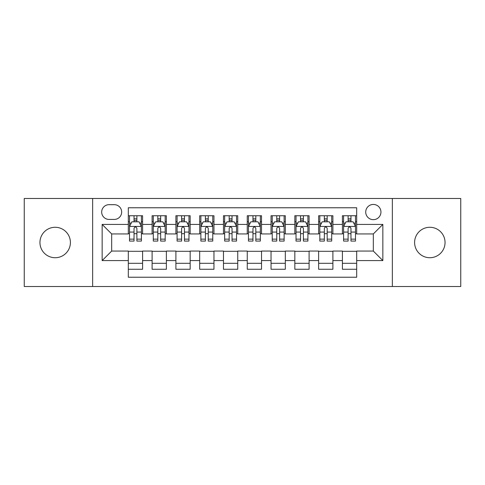 <?xml version="1.0" encoding="UTF-8"?>
<svg xmlns="http://www.w3.org/2000/svg" width="485" height="485" viewBox="0 0 485 485"><rect width="100%" height="100%" fill="white"/><g stroke="black" fill="none" stroke-linecap="round" stroke-linejoin="round"><path stroke-width="0.73" d="M429.825 227.277A15.223 15.223 0 0 0 414.602 242.5A15.223 15.223 0 0 0 429.825 257.723A15.223 15.223 0 0 0 445.048 242.5A15.223 15.223 0 0 0 429.825 227.277M55.175 227.277A15.223 15.223 0 0 0 39.952 242.5A15.223 15.223 0 0 0 55.175 257.723A15.223 15.223 0 0 0 70.398 242.5A15.223 15.223 0 0 0 55.175 227.277M373.329 204.44A7.614 7.614 0 0 0 365.72 212.054A7.614 7.614 0 0 0 373.329 219.663A7.614 7.614 0 0 0 380.943 212.054A7.614 7.614 0 0 0 373.329 204.44M392.359 286.508L460.75 286.508L460.75 198.492L392.359 198.492L392.359 286.508L92.641 286.508L92.641 198.492L24.25 198.492L24.25 286.508L92.641 286.508M356.681 215.74L342.41 215.74L342.41 224.422L332.892 224.422L332.892 233.934L342.41 233.934L342.41 224.422M332.892 224.422L332.892 215.74L318.621 215.74L318.621 224.422L309.103 224.422L309.103 233.934L318.621 233.934L318.621 224.422M309.103 224.422L309.103 215.74L294.831 215.74L294.831 224.422L285.319 224.422L285.319 233.934L294.831 233.934L294.831 224.422M285.319 224.422L285.319 215.74L271.042 215.74L271.042 224.422L261.53 224.422L261.53 233.934L271.042 233.934L271.042 224.422M261.53 224.422L261.53 215.74L247.259 215.74L247.259 224.422L237.741 224.422L237.741 233.934L247.259 233.934L247.259 224.422M237.741 224.422L237.741 215.74L223.47 215.74L223.47 224.422L213.958 224.422L213.958 233.934L223.47 233.934L223.47 224.422M213.958 224.422L213.958 215.74L199.681 215.74L199.681 224.422L190.168 224.422L190.168 233.934L199.681 233.934L199.681 224.422M190.168 224.422L190.168 215.74L175.897 215.74L175.897 224.422L166.379 224.422L166.379 233.934L175.897 233.934L175.897 224.422M166.379 224.422L166.379 215.74L152.108 215.74L152.108 233.934L142.59 233.934L142.59 215.74L128.319 215.74M128.319 269.26L142.59 269.26L142.59 251.066L152.108 251.066L152.108 269.26L166.379 269.26L166.379 251.066L175.897 251.066L175.897 260.578L166.379 260.578M175.897 260.578L175.897 269.26L190.168 269.26L190.168 251.066L199.681 251.066L199.681 260.578L190.168 260.578M199.681 260.578L199.681 269.26L213.958 269.26L213.958 251.066L223.47 251.066L223.47 260.578L213.958 260.578M223.47 260.578L223.47 269.26L237.741 269.26L237.741 251.066L247.259 251.066L247.259 260.578L237.741 260.578M247.259 260.578L247.259 269.26L261.53 269.26L261.53 251.066L271.042 251.066L271.042 260.578L261.53 260.578M271.042 260.578L271.042 269.26L285.319 269.26L285.319 251.066L294.831 251.066L294.831 260.578L285.319 260.578M294.831 260.578L294.831 269.26L309.103 269.26L309.103 251.066L318.621 251.066L318.621 260.578L309.103 260.578M318.621 260.578L318.621 269.26L332.892 269.26L332.892 251.066L342.41 251.066L342.41 260.578L332.892 260.578M109.052 219.426L114.284 219.426A7.372 7.372 0 0 0 121.662 212.054A7.372 7.372 0 0 0 114.284 204.676L109.052 204.676A7.372 7.372 0 0 0 101.68 212.054A7.372 7.372 0 0 0 109.052 219.426M392.359 198.492L92.641 198.492M356.681 224.422L356.681 207.768L128.319 207.768L128.319 233.934L111.671 233.934L111.671 251.066L128.319 251.066L128.319 277.232L356.681 277.232L356.681 251.066L373.329 251.066L373.329 233.934L356.681 233.934L356.681 224.422L382.847 224.422L382.847 260.578L356.681 260.578M128.319 260.578L102.153 260.578L102.153 224.422L128.319 224.422M342.41 260.578L342.41 269.26L356.681 269.26M128.319 221.687L129.507 221.687M134.03 221.687L136.885 221.687M141.402 221.687L142.59 221.687M128.319 233.697L129.507 233.697M134.03 233.697L136.885 233.697M141.402 233.697L142.59 233.697M128.319 251.303L142.59 251.303M128.319 263.313L142.59 263.313M152.108 233.697L153.296 233.697M157.819 233.697L160.668 233.697M165.191 233.697L166.379 233.697M152.108 221.687L153.296 221.687M157.819 221.687L160.668 221.687M165.191 221.687L166.379 221.687M152.108 251.303L166.379 251.303M152.108 263.313L166.379 263.313M175.897 251.303L190.168 251.303M175.897 263.313L190.168 263.313M175.897 221.687L177.086 221.687M181.602 221.687L184.458 221.687M188.98 221.687L190.168 221.687M175.897 233.697L177.086 233.697M181.602 233.697L184.458 233.697M188.98 233.697L190.168 233.697M199.681 251.303L213.958 251.303M199.681 263.313L213.958 263.313M199.681 221.687L200.875 221.687M205.391 221.687L208.247 221.687M212.763 221.687L213.958 221.687M199.681 233.697L200.875 233.697M205.391 233.697L208.247 233.697M212.763 233.697L213.958 233.697M223.47 251.303L237.741 251.303M223.47 263.313L237.741 263.313M223.47 221.687L224.658 221.687M229.181 221.687L232.036 221.687M236.553 221.687L237.741 221.687M223.47 233.697L224.658 233.697M229.181 233.697L232.036 233.697M236.553 233.697L237.741 233.697M247.259 251.303L261.53 251.303M247.259 263.313L261.53 263.313M247.259 221.687L248.447 221.687M252.964 221.687L255.819 221.687M260.342 221.687L261.53 221.687M247.259 233.697L248.447 233.697M252.964 233.697L255.819 233.697M260.342 233.697L261.53 233.697M271.042 251.303L285.319 251.303M271.042 263.313L285.319 263.313M271.042 221.687L272.237 221.687M276.753 221.687L279.609 221.687M284.125 221.687L285.319 221.687M271.042 233.697L272.237 233.697M276.753 233.697L279.609 233.697M284.125 233.697L285.319 233.697M294.831 251.303L309.103 251.303M294.831 263.313L309.103 263.313M294.831 221.687L296.02 221.687M300.542 221.687L303.398 221.687M307.914 221.687L309.103 221.687M294.831 233.697L296.02 233.697M300.542 233.697L303.398 233.697M307.914 233.697L309.103 233.697M318.621 251.303L332.892 251.303M318.621 263.313L332.892 263.313M318.621 221.687L319.809 221.687M324.332 221.687L327.181 221.687M331.704 221.687L332.892 221.687M318.621 233.697L319.809 233.697M324.332 233.697L327.181 233.697M331.704 233.697L332.892 233.697M342.41 251.303L356.681 251.303M342.41 263.313L356.681 263.313M342.41 221.687L343.598 221.687M348.115 221.687L350.97 221.687M355.493 221.687L356.681 221.687M342.41 233.697L343.598 233.697M348.115 233.697L350.97 233.697M355.493 233.697L356.681 233.697M111.671 233.934L102.153 224.422M111.671 251.066L102.153 260.578M382.847 224.422L373.329 233.934M382.847 260.578L373.329 251.066M136.885 218.832L134.03 218.832M141.402 239.135L136.885 239.135L136.885 241.075L141.402 241.075L141.402 226.562L139.025 221.803L131.89 221.803L129.507 226.562L129.507 241.075L134.03 241.075L134.03 239.135L129.507 239.135M129.507 226.562L129.507 215.74M141.402 226.562L141.402 215.74M134.03 221.803L134.03 215.74M136.885 215.74L136.885 221.803M136.885 239.135L136.885 228.344C135.933 226.513 134.982 226.513 134.03 228.344L134.03 239.135M160.668 218.832L157.819 218.832M165.191 239.135L160.668 239.135L160.668 241.075L165.191 241.075L165.191 226.562L162.814 221.803L155.673 221.803L153.296 226.562L153.296 241.075L157.819 241.075L157.819 239.135L153.296 239.135M153.296 226.562L153.296 215.74M165.191 226.562L165.191 215.74M157.819 221.803L157.819 215.74M160.668 215.74L160.668 221.803M160.668 239.135L160.668 228.344C159.723 226.513 158.771 226.513 157.819 228.344L157.819 239.135M184.458 218.832L181.602 218.832M188.98 239.135L184.458 239.135L184.458 241.075L188.98 241.075L188.98 226.562L186.598 221.803L179.462 221.803L177.086 226.562L177.086 241.075L181.602 241.075L181.602 239.135L177.086 239.135M177.086 226.562L177.086 215.74M188.98 226.562L188.98 215.74M181.602 221.803L181.602 215.74M184.458 215.74L184.458 221.803M184.458 239.135L184.458 228.344C183.506 226.513 182.554 226.513 181.602 228.344L181.602 239.135M208.247 218.832L205.391 218.832M212.763 239.135L208.247 239.135L208.247 241.075L212.763 241.075L212.763 226.562L210.387 221.803L203.251 221.803L200.875 226.562L200.875 241.075L205.391 241.075L205.391 239.135L200.875 239.135M200.875 226.562L200.875 215.74M212.763 226.562L212.763 215.74M205.391 221.803L205.391 215.74M208.247 215.74L208.247 221.803M208.247 239.135L208.247 228.344C207.295 226.513 206.343 226.513 205.391 228.344L205.391 239.135M232.036 218.832L229.181 218.832M236.553 239.135L232.036 239.135L232.036 241.075L236.553 241.075L236.553 226.562L234.176 221.803L227.041 221.803L224.658 226.562L224.658 241.075L229.181 241.075L229.181 239.135L224.658 239.135M224.658 226.562L224.658 215.74M236.553 226.562L236.553 215.74M229.181 221.803L229.181 215.74M232.036 215.74L232.036 221.803M232.036 239.135L232.036 228.344C231.084 226.513 230.132 226.513 229.181 228.344L229.181 239.135M255.819 218.832L252.964 218.832M260.342 239.135L255.819 239.135L255.819 241.075L260.342 241.075L260.342 226.562L257.959 221.803L250.824 221.803L248.447 226.562L248.447 241.075L252.964 241.075L252.964 239.135L248.447 239.135M248.447 226.562L248.447 215.74M260.342 226.562L260.342 215.74M252.964 221.803L252.964 215.74M255.819 215.74L255.819 221.803M255.819 239.135L255.819 228.344C254.874 226.513 253.922 226.513 252.964 228.344L252.964 239.135M279.609 218.832L276.753 218.832M284.125 239.135L279.609 239.135L279.609 241.075L284.125 241.075L284.125 226.562L281.749 221.803L274.613 221.803L272.237 226.562L272.237 241.075L276.753 241.075L276.753 239.135L272.237 239.135M272.237 226.562L272.237 215.74M284.125 226.562L284.125 215.74M276.753 221.803L276.753 215.74M279.609 215.74L279.609 221.803M279.609 239.135L279.609 228.344C278.657 226.513 277.705 226.513 276.753 228.344L276.753 239.135M303.398 218.832L300.542 218.832M307.914 239.135L303.398 239.135L303.398 241.075L307.914 241.075L307.914 226.562L305.538 221.803L298.402 221.803L296.02 226.562L296.02 241.075L300.542 241.075L300.542 239.135L296.02 239.135M296.02 226.562L296.02 215.74M307.914 226.562L307.914 215.74M300.542 221.803L300.542 215.74M303.398 215.74L303.398 221.803M303.398 239.135L303.398 228.344C302.446 226.513 301.494 226.513 300.542 228.344L300.542 239.135M327.181 218.832L324.332 218.832M331.704 239.135L327.181 239.135L327.181 241.075L331.704 241.075L331.704 226.562L329.327 221.803L322.185 221.803L319.809 226.562L319.809 241.075L324.332 241.075L324.332 239.135L319.809 239.135M319.809 226.562L319.809 215.74M331.704 226.562L331.704 215.74M324.332 221.803L324.332 215.74M327.181 215.74L327.181 221.803M327.181 239.135L327.181 228.344C326.235 226.513 325.283 226.513 324.332 228.344L324.332 239.135M350.97 218.832L348.115 218.832M355.493 239.135L350.97 239.135L350.97 241.075L355.493 241.075L355.493 226.562L353.11 221.803L345.975 221.803L343.598 226.562L343.598 241.075L348.115 241.075L348.115 239.135L343.598 239.135M343.598 226.562L343.598 215.74M355.493 226.562L355.493 215.74M348.115 221.803L348.115 215.74M350.97 215.74L350.97 221.803M350.97 239.135L350.97 228.344C350.018 226.513 349.067 226.513 348.115 228.344L348.115 239.135M152.108 260.578L142.59 260.578M152.108 224.422L142.59 224.422M141.341 226.44L129.568 226.44M129.507 223.112L131.235 223.112M139.68 223.112L141.402 223.112M134.03 232.079L129.507 232.079M141.402 232.079L136.885 232.079M136.885 220.348L134.03 220.348M165.13 226.44L153.357 226.44M153.296 223.112L155.024 223.112M163.469 223.112L165.191 223.112M157.819 232.079L153.296 232.079M165.191 232.079L160.668 232.079M160.668 220.348L157.819 220.348M188.92 226.44L177.146 226.44M177.086 223.112L178.807 223.112M187.252 223.112L188.98 223.112M181.602 232.079L177.086 232.079M188.98 232.079L184.458 232.079M184.458 220.348L181.602 220.348M212.709 226.44L200.929 226.44M200.875 223.112L202.597 223.112M211.042 223.112L212.763 223.112M205.391 232.079L200.875 232.079M212.763 232.079L208.247 232.079M208.247 220.348L205.391 220.348M236.492 226.44L224.719 226.44M224.658 223.112L226.386 223.112M234.831 223.112L236.553 223.112M229.181 232.079L224.658 232.079M236.553 232.079L232.036 232.079M232.036 220.348L229.181 220.348M260.281 226.44L248.508 226.44M248.447 223.112L250.169 223.112M258.614 223.112L260.342 223.112M252.964 232.079L248.447 232.079M260.342 232.079L255.819 232.079M255.819 220.348L252.964 220.348M284.071 226.44L272.291 226.44M272.237 223.112L273.958 223.112M282.403 223.112L284.125 223.112M276.753 232.079L272.237 232.079M284.125 232.079L279.609 232.079M279.609 220.348L276.753 220.348M307.854 226.44L296.08 226.44M296.02 223.112L297.748 223.112M306.193 223.112L307.914 223.112M300.542 232.079L296.02 232.079M307.914 232.079L303.398 232.079M303.398 220.348L300.542 220.348M331.643 226.44L319.87 226.44M319.809 223.112L321.531 223.112M329.976 223.112L331.704 223.112M324.332 232.079L319.809 232.079M331.704 232.079L327.181 232.079M327.181 220.348L324.332 220.348M355.432 226.44L343.659 226.44M343.598 223.112L345.32 223.112M353.765 223.112L355.493 223.112M348.115 232.079L343.598 232.079M355.493 232.079L350.97 232.079M350.97 220.348L348.115 220.348"/></g></svg>
